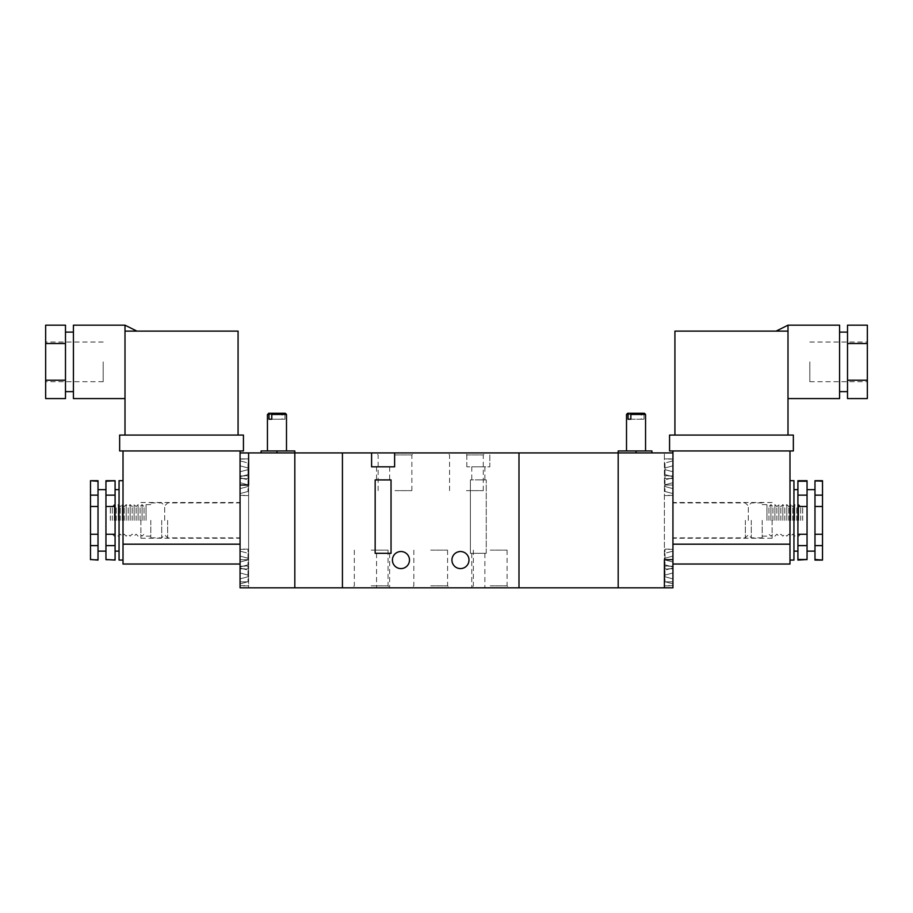 <?xml version="1.0" encoding="UTF-8"?>
<svg xmlns="http://www.w3.org/2000/svg" width="913" height="913" viewBox="0 0 913 913"><rect width="100%" height="100%" fill="white"/><g stroke="black" fill="none" stroke-linecap="round" stroke-linejoin="round"><path stroke-width="0.68" stroke-dasharray="4.57 3.42" d="M772.124 520.376L772.124 538.236L772.124 520.376M672.938 520.376L672.938 538.236L672.938 520.376M814.978 520.376L814.978 551.132L814.978 520.376M807.046 520.376L807.046 551.132L807.046 520.376M797.916 520.376L797.916 551.132L797.916 520.376M793.945 520.376L793.945 551.132L793.945 520.376M793.945 480.706L793.945 560.057M789.985 520.376L789.985 560.057L789.985 520.376M809.82 361.868L809.82 381.714L809.82 361.868M867.35 361.868L867.35 381.714L867.35 361.868M839.572 398.57L839.572 325.176M847.515 361.868L847.515 391.631L847.515 361.868M787.999 435.079L674.924 435.079L787.999 435.079L787.999 331.122C771.919 331.122 771.919 331.122 787.999 331.122C771.919 331.122 771.919 331.122 787.999 331.122L787.999 325.176M797.916 480.706L797.916 559.509L807.046 560.057M814.978 480.706L814.978 559.509L822.51 560.057M797.916 534.265L807.046 534.265L807.046 545.62L797.916 545.62M814.978 534.265L822.51 534.265L822.51 559.509M814.978 545.62L822.51 545.62M797.916 495.143L807.046 495.143L807.046 506.487L797.916 506.487M814.978 495.143L822.51 495.143L822.51 534.265M814.978 506.487L822.51 506.487M807.046 480.706L797.916 481.242M822.51 480.706L822.51 495.143M814.978 481.242L822.51 481.242M672.938 564.029L672.938 452.974L672.938 581.843L664.402 581.843L672.938 581.878L664.402 581.843L672.938 581.878L672.938 587.789L672.938 485.065L664.402 485.065L672.938 485.065L672.938 587.789L664.402 587.789L664.402 452.928L664.402 587.824L664.402 559.703L672.938 559.703L672.938 564.029L789.985 564.029L789.985 450.942L672.938 450.942L789.985 450.942M867.35 398.57L867.35 325.176M847.515 398.57L847.515 325.176M793.351 435.079L669.56 435.079L669.56 450.942L793.351 450.942L793.351 435.079M789.985 544.182L672.938 544.182L672.938 450.942M787.999 331.122L674.924 331.122L674.924 435.079M847.515 380.219L867.35 380.219M847.515 343.516L867.35 343.516M807.046 559.509L807.046 545.62M807.046 534.265L807.046 506.487M807.046 495.143L807.046 481.242M466.417 454.914L483.285 454.914L466.417 454.914M466.417 452.928L485.271 452.928L466.417 452.928M394.998 454.914L411.866 454.914L394.998 454.914M394.998 452.928L413.851 452.928L394.998 452.928M490.224 585.849L507.092 585.849L490.224 585.849M490.224 587.824L471.382 587.824L490.224 587.824M430.708 585.849L447.575 585.849L430.708 585.849M430.708 587.824L449.561 587.824L430.708 587.824M371.192 585.849L388.059 585.849L371.192 585.849M371.192 587.824L390.045 587.824L371.192 587.824M392.419 560.057A8.525 8.525 0 0 1 405.224 552.673A8.525 8.525 0 0 1 405.224 567.441A8.525 8.525 0 0 1 392.419 560.057M451.935 560.057A8.525 8.525 0 0 1 464.728 552.673A8.525 8.525 0 0 1 464.728 567.441A8.525 8.525 0 0 1 451.935 560.057M486.252 553.312L486.252 479.907L470.389 479.907L486.252 479.907L486.252 553.312L470.389 553.312L470.389 479.907L470.389 553.312L486.252 553.312M672.938 587.824L618.181 587.824L618.181 452.928L618.181 587.824L518.995 587.824L518.995 452.928L489.825 452.928L489.825 466.817L466.817 466.817L489.825 466.817L489.825 452.928L261.095 452.928L294.819 452.928L294.819 587.824L294.819 450.942L261.095 450.942M466.817 466.817L466.817 452.928L466.817 466.817M490.224 550.14L507.092 550.14L490.224 550.14M430.708 550.14L447.575 550.14L430.708 550.14M371.192 550.14L388.059 550.14L371.192 550.14M466.417 490.623L483.285 490.623L466.417 490.623M394.998 490.623L411.866 490.623L394.998 490.623M383.095 466.817L389.646 466.817L383.095 466.817M383.095 479.907L389.646 479.907L383.095 479.907M478.321 466.817L484.871 466.817L478.321 466.817M478.321 479.907L484.871 479.907L478.321 479.907M478.321 553.312L484.871 553.312L478.321 553.312M478.321 587.824L484.871 587.824L478.321 587.824M383.095 553.312L389.646 553.312L383.095 553.312M383.095 587.824L389.646 587.824L383.095 587.824M651.905 450.942L636.041 450.942L636.041 452.928L651.905 452.928L518.995 452.928L518.995 587.824L342.432 587.824L342.432 452.928L342.432 587.824L240.062 587.824L248.598 587.789L248.598 559.658L240.062 559.658L240.062 452.928L294.819 452.928M394.61 452.928L394.61 466.817L371.591 466.817L371.591 452.928M391.038 553.312L375.163 553.312L375.163 479.907L391.038 479.907L391.038 553.312M284.947 419.204L284.947 414.456L284.091 413.269L272.645 413.258L281.284 413.258L282.151 414.456L282.151 419.204L284.947 419.204L271.777 419.204L282.151 419.204M267.441 450.942L286.488 450.942L267.441 450.942M282.151 414.456L267.441 414.456M286.488 414.456L284.947 414.456M285.301 413.269L284.091 413.269L285.301 413.258M281.284 413.269L268.627 413.269L281.284 413.258M112.288 520.376L112.288 506.567L112.31 520.376M110.325 520.376L110.325 506.567L110.325 520.376M146.034 520.376L146.034 504.604L146.034 520.376M150.793 520.376L150.793 537.837L150.793 520.376M161.704 520.376L161.704 537.837L161.704 520.376M164.682 520.376L164.682 505.893L164.682 520.376M167.65 520.376L167.65 537.837L167.65 520.376M240.062 520.376L240.062 538.236L240.062 520.376M248.005 575.932L248.005 566.003L248.005 575.932M240.062 575.932L240.062 566.003L240.062 575.932M248.005 468.803L248.005 478.72L248.005 468.803M240.062 468.803L240.062 478.72L240.062 468.803M248.005 559.064L248.005 549.147L248.005 559.064M240.062 559.064L240.062 549.147L240.062 559.064M248.005 485.659L248.005 475.741L248.005 485.659M240.062 485.659L240.062 475.741L240.062 485.659M144.049 520.376L144.049 506.589L144.049 520.376M142.063 520.376L142.063 504.604L142.063 520.376M136.117 520.376L136.117 506.589L136.117 520.376M138.091 520.376L138.091 504.604L138.091 520.376M134.131 520.376L134.131 504.604L134.131 520.376M132.145 520.376L132.145 506.589L132.145 520.376M130.16 520.376L130.16 504.604L130.16 520.376M128.174 520.376L128.174 506.589L128.174 520.376M126.188 520.376L126.188 504.604L126.188 520.376M124.214 520.376L124.214 506.589L124.214 520.376M122.228 520.376L122.228 504.604L122.228 520.376M120.242 520.376L120.242 506.589L120.242 520.376M118.256 520.376L118.256 504.604L118.256 520.376M116.271 520.376L116.271 506.589L116.271 520.376M114.285 520.376L114.285 504.604L114.285 520.376M140.077 520.376L140.077 506.589L140.077 520.376M248.005 484.814L248.005 479.85L240.062 477.727L240.062 488.638L248.005 486.515L240.062 488.638L240.062 493.602L240.062 488.638L248.005 486.515L240.062 488.638L240.062 477.727L248.005 479.85L248.005 491.468L248.005 484.814L240.062 482.692L248.005 484.814M248.005 558.22L248.005 553.255L240.062 551.132L240.062 562.043L248.005 559.909L240.062 562.043L240.062 566.996L240.062 562.043L248.005 559.909L240.062 562.043L240.062 551.132L248.005 553.255L248.005 564.873L248.005 558.22L240.062 556.085L248.005 558.22M248.005 467.947L248.005 462.994L240.062 460.86L240.062 471.77L248.005 469.647L240.062 471.77L240.062 476.734L240.062 471.77L248.005 469.647L240.062 471.77L240.062 460.86L248.005 462.994L248.005 474.612L248.005 467.947L240.062 465.824L248.005 467.947M248.005 575.076L248.005 570.123L240.062 567.989L240.062 578.899L248.005 576.776L240.062 578.899L240.062 583.864L240.062 578.899L248.005 576.776L240.062 578.899L240.062 567.989L248.005 570.123L248.005 581.741L248.005 575.076L240.062 572.953L248.005 575.076M248.005 491.468L240.062 493.602L248.005 491.468M248.005 564.873L240.062 566.996L248.005 564.873M248.005 474.612L240.062 476.734L248.005 474.612M248.005 581.741L240.062 583.864L248.005 581.741M248.598 485.065L248.598 581.878L248.598 485.065L240.062 485.065L240.062 587.824L248.598 587.789L248.598 581.843L240.062 581.878L248.598 581.843L240.062 581.878L248.598 581.843L248.598 458.919L240.062 458.885L240.062 452.928M240.062 485.031L240.062 587.789L240.062 452.974L240.062 485.031L248.598 485.031L248.598 452.974L248.598 559.658L240.062 559.658L240.062 458.885L248.598 458.919L240.062 458.885L248.598 458.919L248.598 452.928M240.062 559.703L248.598 559.703L240.062 559.703M240.062 452.974L248.598 452.974M630.849 419.204L644.019 419.204L630.849 419.204M644.019 419.204L644.019 414.456L643.163 413.269L631.716 413.258L640.355 413.258L641.223 414.456L641.223 419.204M644.373 413.258L643.163 413.258L644.373 413.269M640.355 413.258L627.699 413.258L640.355 413.269M645.559 414.456L644.019 414.456M800.712 520.376L800.712 506.567L800.69 520.376M802.675 520.376L802.675 506.567L802.675 520.376M766.966 520.376L766.966 504.604L766.966 520.376M762.207 520.376L762.207 537.837L762.207 520.376M751.296 520.376L751.296 537.837L751.296 520.376M748.318 520.376L748.318 505.893L748.318 520.376M745.35 520.376L745.35 537.837L745.35 520.376M664.995 575.932L664.995 566.003L664.995 575.932M672.938 575.932L672.938 566.003L672.938 575.932M664.995 468.803L664.995 478.72L664.995 468.803M664.995 559.064L664.995 549.147L664.995 559.064M672.938 559.064L672.938 549.147L672.938 559.064M664.995 485.659L664.995 475.741L664.995 485.659M672.938 485.659L672.938 475.741L672.938 485.659M672.938 468.803L672.938 478.526L672.938 468.803M641.223 414.456L626.512 414.456M645.559 450.942L626.512 450.942L645.559 450.942M768.951 520.376L768.951 506.589L768.951 520.376M770.937 520.376L770.937 504.604L770.937 520.376M776.883 520.376L776.883 506.589L776.883 520.376M774.909 520.376L774.909 504.604L774.909 520.376M778.869 520.376L778.869 504.604L778.869 520.376M780.855 520.376L780.855 506.589L780.855 520.376M782.84 520.376L782.84 504.604L782.84 520.376M784.826 520.376L784.826 506.589L784.826 520.376M786.812 520.376L786.812 504.604L786.812 520.376M788.786 520.376L788.786 506.589L788.786 520.376M790.772 520.376L790.772 504.604L790.772 520.376M792.758 520.376L792.758 506.589L792.758 520.376M794.744 520.376L794.744 504.604L794.744 520.376M796.729 520.376L796.729 506.589L796.729 520.376M798.715 520.376L798.715 504.604L798.715 520.376M772.923 520.376L772.923 506.589L772.923 520.376M664.995 484.814L664.995 479.85L672.938 477.727L672.938 488.638L664.995 486.515L672.938 488.638L672.938 493.602L672.938 488.638L664.995 486.515L672.938 488.638L672.938 477.727L664.995 479.85L664.995 491.468L664.995 484.814L672.938 482.692L664.995 484.814M664.995 558.22L664.995 553.255L672.938 551.132L672.938 562.043L664.995 559.909L672.938 562.043L672.938 566.996L672.938 562.043L664.995 559.909L672.938 562.043L672.938 551.132L664.995 553.255L664.995 564.873L664.995 558.22L672.938 556.085L664.995 558.22M664.995 467.947L664.995 462.994L672.938 460.86L672.938 471.77L664.995 469.647L672.938 471.77L672.938 476.734L672.938 471.77L664.995 469.647L672.938 471.77L672.938 460.86L664.995 462.994L664.995 474.612L664.995 467.947L672.938 465.824L664.995 467.947M664.995 575.076L664.995 570.123L672.938 567.989L672.938 578.899L664.995 576.776L672.938 578.899L672.938 583.864L672.938 578.899L664.995 576.776L672.938 578.899L672.938 567.989L664.995 570.123L664.995 581.741L664.995 575.076L672.938 572.953L664.995 575.076M636.041 450.942L618.181 450.942L618.181 452.928L636.041 452.928M664.995 491.468L672.938 493.602L664.995 491.468M664.995 564.873L672.938 566.996L664.995 564.873M664.995 474.612L672.938 476.734L664.995 474.612M664.995 581.741L672.938 583.864L664.995 581.741M672.938 559.703L672.938 458.919L664.402 458.919L672.938 458.885L664.402 458.919L672.938 458.885L672.938 452.928L618.181 452.928M664.402 559.658L672.938 559.658M672.938 485.031L664.402 485.031L672.938 485.031M672.938 452.974L664.402 452.974L672.938 452.974M140.876 520.376L140.876 538.236L140.876 520.376M115.084 506.487L105.954 506.487L105.954 534.265L115.084 534.265L115.084 480.706M98.022 560.057L98.022 506.487L90.49 506.487L90.49 480.706M98.022 534.265L90.49 534.265L90.49 506.487M98.022 520.376L98.022 551.132L98.022 520.376M105.954 520.376L105.954 551.132L105.954 520.376M115.084 520.376L115.084 551.132L115.084 520.376M119.055 560.057L119.055 480.706M123.015 520.376L123.015 560.057L123.015 520.376M103.18 361.868L103.18 381.714L103.18 361.868M45.65 361.868L45.65 381.714L45.65 361.868M73.428 361.868L73.428 391.631L73.428 361.868M65.485 361.868L65.485 391.631L65.485 361.868M125.001 325.176L125.001 435.079L238.076 435.079L125.001 435.079M73.428 325.176L73.428 398.57M115.084 560.057L115.084 534.265M115.084 545.62L105.954 545.62L105.954 534.265M98.022 545.62L90.49 545.62L90.49 534.265M105.954 560.057L115.084 559.509M90.49 560.057L90.49 545.62M98.022 559.509L90.49 559.509M115.084 481.242L105.954 480.706M98.022 506.487L98.022 480.706M98.022 481.242L90.49 481.242M123.015 450.942L240.062 450.942L123.015 450.942L123.015 564.029L240.062 564.029L240.062 544.182L240.062 564.029M45.65 325.176L45.65 398.57M65.485 325.176L65.485 398.57M243.44 435.079L119.649 435.079L119.649 450.942L243.44 450.942L243.44 435.079M240.062 450.942L240.062 544.182L123.015 544.182M125.001 331.122C141.081 331.122 141.081 331.122 125.001 331.122C141.081 331.122 141.081 331.122 125.001 331.122L238.076 331.122L238.076 435.079M65.485 343.516L45.65 343.516M65.485 380.219L45.65 380.219M105.954 506.487L105.954 495.143L115.084 495.143M105.954 545.62L105.954 559.509M105.954 481.242L105.954 495.143M98.022 495.143L90.49 495.143M276.959 450.942L276.959 452.928M772.124 502.527L672.938 502.527M772.124 538.236L672.938 538.236M809.82 381.714L867.35 381.714M809.82 342.033L867.35 342.033M483.285 490.623L483.285 454.914L485.271 452.928M449.561 490.623L449.561 454.914L447.575 452.928M411.866 490.623L411.866 454.914L413.851 452.928M378.142 490.623L378.142 454.914L376.156 452.928M473.368 550.14L473.368 585.849L471.382 587.824M507.092 550.14L507.092 585.849L509.066 587.824M413.851 550.14L413.851 585.849L411.866 587.824M447.575 550.14L447.575 585.849L449.561 587.824M354.335 550.14L354.335 585.849L352.35 587.824M388.059 550.14L388.059 585.849L390.045 587.824M376.555 466.817L376.555 479.907M389.646 466.817L389.646 479.907M471.77 466.817L471.77 479.907M484.871 466.817L484.871 479.907M471.77 553.312L471.77 587.824M484.871 553.312L484.871 587.824M376.555 553.312L376.555 587.824M389.646 553.312L389.646 587.824M150.793 504.604L146.034 504.604L144.049 506.589L142.063 504.604L140.077 506.589L138.091 504.604L136.117 506.589L134.131 504.604L132.145 506.589L130.16 504.604L128.174 506.589L126.188 504.604L124.214 506.589L122.228 504.604L120.242 506.589L118.256 504.604L116.271 506.589L114.285 504.604L112.31 506.589L110.325 506.567M150.793 536.148L146.034 536.148L144.049 534.162L142.063 536.148L140.077 534.162L138.091 536.148L136.117 534.162L134.131 536.148L132.145 534.162L130.16 536.148L128.174 534.162L126.188 536.148L124.214 534.162L122.228 536.148L120.242 534.162L118.256 536.148L116.271 534.162L114.285 536.148L112.31 534.162L110.325 534.185M150.793 537.837L161.704 537.837L164.682 534.858L167.65 537.837L240.062 537.837M150.793 502.926L161.704 502.926L164.682 505.893L167.65 502.926L240.062 502.926M248.005 566.003L240.062 566.003M248.005 585.849L240.062 585.849M248.005 458.885L240.062 458.885M248.005 478.72L240.062 478.72M248.005 549.147L240.062 549.147M248.005 568.982L240.062 568.982M248.005 475.741L240.062 475.741M248.005 495.576L240.062 495.576M240.062 585.644L248.005 585.644M240.062 566.208L248.005 566.208M240.062 478.526L248.005 478.526M240.062 459.079L248.005 459.079M240.062 568.788L248.005 568.788M240.062 549.341L248.005 549.341M240.062 495.382L248.005 495.382M240.062 475.947L248.005 475.947M762.207 536.148L766.966 536.148L768.951 534.162L770.937 536.148L772.923 534.162L774.909 536.148L776.883 534.162L778.869 536.148L780.855 534.162L782.84 536.148L784.826 534.162L786.812 536.148L788.786 534.162L790.772 536.148L792.758 534.162L794.744 536.148L796.729 534.162L798.715 536.148L800.69 534.162L802.675 534.185M762.207 504.604L766.966 504.604L768.951 506.589L770.937 504.604L772.923 506.589L774.909 504.604L776.883 506.589L778.869 504.604L780.855 506.589L782.84 504.604L784.826 506.589L786.812 504.604L788.786 506.589L790.772 504.604L792.758 506.589L794.744 504.604L796.729 506.589L798.715 504.604L800.69 506.589L802.675 506.567M762.207 502.926L751.296 502.926L748.318 505.893L745.35 502.926L672.938 502.926M762.207 537.837L751.296 537.837L748.318 534.858L745.35 537.837L672.938 537.837M664.995 585.849L672.938 585.849M664.995 566.003L672.938 566.003M664.995 478.72L672.938 478.72M664.995 458.885L672.938 458.885M664.995 568.982L672.938 568.982M664.995 549.147L672.938 549.147M664.995 495.576L672.938 495.576M664.995 475.741L672.938 475.741M672.938 566.208L664.995 566.208M672.938 585.644L664.995 585.644M672.938 459.079L664.995 459.079M672.938 478.526L664.995 478.526M672.938 549.341L664.995 549.341M672.938 568.788L664.995 568.788M672.938 475.947L664.995 475.947M672.938 495.382L664.995 495.382M140.876 538.236L240.062 538.236M140.876 502.527L240.062 502.527M103.18 342.033L45.65 342.033M103.18 381.714L45.65 381.714"/><path stroke-width="1.37" d="M797.916 506.487L807.046 506.487L807.046 534.265L797.916 534.265L797.916 480.706L807.046 480.706L807.046 506.487M814.978 559.509L822.51 560.057L814.978 560.057L814.978 506.487L822.51 506.487L822.51 480.706L814.978 480.706L822.51 481.242M814.978 534.265L822.51 534.265L822.51 506.487M789.985 560.057L793.945 560.057L793.945 480.706L789.985 480.706M776.096 331.122L787.999 325.176L839.572 325.176L839.572 398.57L787.999 398.57M787.999 325.176L787.999 435.079M797.916 559.509L807.046 559.509L797.916 560.057L797.916 534.265M797.916 545.62L807.046 545.62L807.046 534.265M814.978 545.62L822.51 545.62L822.51 534.265M797.916 481.242L807.046 481.242M789.985 450.942L789.985 564.029L672.938 564.029M847.515 380.219L847.515 325.176L867.35 325.176L867.35 398.57L847.515 398.57L847.515 380.219L867.35 380.219M669.56 435.079L793.351 435.079L793.351 450.942L669.56 450.942L669.56 435.079M672.938 559.658L664.402 559.703L672.938 559.658L672.938 452.928L618.181 452.928L618.181 587.824L618.181 452.928L518.995 452.928L518.995 587.824L518.995 452.928L371.591 452.928L371.591 466.817L394.61 466.817L394.61 452.928M672.938 450.942L672.938 544.182L789.985 544.182M787.999 331.122L674.924 331.122L674.924 435.079M847.515 343.516L867.35 343.516M797.916 495.143L807.046 495.143M807.046 545.62L807.046 559.509M814.978 506.487L814.978 481.242M814.978 495.143L822.51 495.143M822.51 559.509L822.51 545.62M392.419 560.057A8.525 8.525 0 0 1 405.224 552.673A8.525 8.525 0 0 1 405.224 567.441A8.525 8.525 0 0 1 392.419 560.057M451.935 560.057A8.525 8.525 0 0 1 464.728 552.673A8.525 8.525 0 0 1 464.728 567.441A8.525 8.525 0 0 1 451.935 560.057M261.095 452.928L261.095 450.942L294.819 450.942L294.819 587.824L342.432 587.824L342.432 452.928L371.591 452.928M294.819 452.928L294.819 587.824L240.062 587.824L240.062 485.065L248.598 485.065L248.598 452.928L342.432 452.928L342.432 587.824L672.938 587.824L664.402 587.789L664.402 559.658M391.038 553.312L391.038 479.907L375.163 479.907L375.163 553.312L391.038 553.312M268.981 419.204L268.981 414.456L269.837 413.258L272.645 413.258L271.777 414.456L271.777 419.204L268.981 419.204L271.777 419.204M268.627 413.258L269.837 413.258L267.441 414.456L267.441 450.942M271.777 414.456L286.488 414.456L286.488 450.942M267.441 414.456L268.981 414.456M285.301 413.269L272.645 413.258L285.301 413.269L286.488 414.456M248.598 452.928L240.062 452.928M248.598 485.065L240.062 485.031M240.062 452.974L248.598 452.974M628.053 419.204L628.053 414.456L628.909 413.269L631.716 413.258L630.849 414.456L630.849 419.204L628.053 419.204L630.849 419.204M628.909 413.269L627.699 413.258L628.909 413.269M644.373 413.269L631.716 413.269L644.373 413.258L645.559 414.456L645.559 450.942M630.849 414.456L645.559 414.456M618.181 452.928L618.181 450.942L651.905 450.942L651.905 452.928M627.699 413.269L626.512 414.456L628.053 414.456M672.938 587.789L672.938 559.703M123.015 480.706L119.055 480.706L119.055 560.057L123.015 560.057M125.001 398.57L73.428 398.57L73.428 325.176L125.001 325.176L125.001 435.079M105.954 559.509L115.084 560.057L105.954 559.509L105.954 480.706L115.084 480.706L105.954 481.242M90.49 559.509L98.022 560.057L90.49 559.509L90.49 534.265L98.022 534.265L98.022 545.62L90.49 545.62M115.084 481.242L115.084 545.62L105.954 545.62M115.084 534.265L105.954 534.265M115.084 506.487L105.954 506.487M115.084 495.143L105.954 495.143M98.022 481.242L90.49 480.706L98.022 480.706L98.022 495.143L90.49 495.143L90.49 534.265M98.022 495.143L98.022 506.487L90.49 506.487M240.062 564.029L123.015 564.029L123.015 450.942M65.485 343.516L65.485 398.57L45.65 398.57L45.65 325.176L65.485 325.176L65.485 343.516L45.65 343.516M119.649 435.079L243.44 435.079L243.44 450.942L119.649 450.942L119.649 435.079M123.015 544.182L240.062 544.182L240.062 450.942M125.001 331.122L238.076 331.122L238.076 435.079M65.485 380.219L45.65 380.219M115.084 545.62L115.084 559.509M98.022 506.487L98.022 534.265M98.022 545.62L98.022 559.509M90.49 481.242L90.49 495.143M276.959 450.942L276.959 452.928M636.041 450.942L636.041 452.928M814.978 489.63L807.046 489.63M814.978 551.132L807.046 551.132M797.916 489.63L793.945 489.63M797.916 551.132L793.945 551.132M839.572 391.631L847.515 391.631M839.572 332.115L847.515 332.115M626.512 414.456L626.512 450.942M98.022 551.132L105.954 551.132M98.022 489.63L105.954 489.63M115.084 551.132L119.055 551.132M115.084 489.63L119.055 489.63M73.428 332.115L65.485 332.115M73.428 391.631L65.485 391.631M136.904 331.122L125.001 325.176"/></g></svg>
